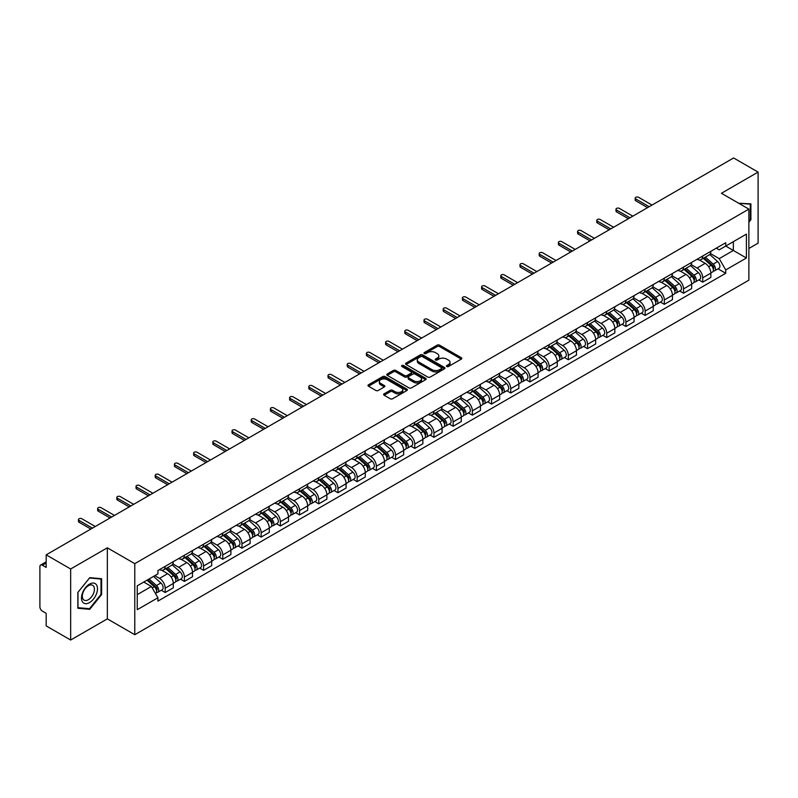 <?xml version="1.0" encoding="UTF-8"?>
<svg xmlns="http://www.w3.org/2000/svg" width="798" height="798" viewBox="0 0 798 798"><rect width="100%" height="100%" fill="white"/><g stroke="black" fill="none" stroke-linecap="round" stroke-linejoin="round"><path stroke-width="1.2" d="M446.78 366.511A1.197 0.688 0 0 0 448.476 366.511L461.314 359.1A1.706 0.988 0 0 0 461.813 358.412A1.706 0.988 0 0 0 461.314 357.713L439.568 345.155A1.706 0.988 0 0 0 437.154 345.155L424.317 352.566A1.197 0.688 0 0 0 423.967 353.055A1.197 0.688 0 0 0 424.317 353.544A1.197 0.688 0 0 0 426.002 353.544L427.668 352.586A5.466 3.152 0 0 1 435.399 352.586L437.214 353.634A5.466 3.152 0 0 1 438.81 355.858A5.466 3.152 0 0 1 437.214 358.093L435.548 359.05A1.197 0.688 0 0 0 435.199 359.539A1.197 0.688 0 0 0 435.548 360.028A1.197 0.688 0 0 0 437.244 360.028L438.9 359.07A5.466 3.152 0 0 1 446.631 359.07L448.446 360.117A5.466 3.152 0 0 1 450.042 362.352A5.466 3.152 0 0 1 448.446 364.576L446.78 365.534A1.197 0.688 0 0 0 446.431 366.023A1.197 0.688 0 0 0 446.78 366.511L446.78 365.534M384.117 393.833A1.706 0.988 0 0 0 383.619 394.531A1.706 0.988 0 0 0 384.117 395.229L390.222 398.751A1.706 0.988 0 0 0 392.636 398.751L406.89 390.521A1.706 0.988 0 0 0 407.389 389.823A1.706 0.988 0 0 0 406.89 389.125L385.145 376.576A1.706 0.988 0 0 0 382.731 376.576L368.476 384.806A1.706 0.988 0 0 0 367.978 385.504A1.706 0.988 0 0 0 368.476 386.202L375.848 390.451A1.706 0.988 0 0 0 378.262 390.451L384.367 386.93A1.706 0.988 0 0 0 384.865 386.232A1.706 0.988 0 0 0 384.367 385.534L380.706 383.429A4.569 2.633 0 0 1 379.369 381.564A4.569 2.633 0 0 1 382.192 379.12A4.569 2.633 0 0 1 387.17 379.698L401.484 387.958A4.569 2.633 0 0 1 402.82 389.823A4.569 2.633 0 0 1 400.007 392.267A4.569 2.633 0 0 1 395.02 391.688L392.636 390.312A1.706 0.988 0 0 0 390.222 390.312L384.117 393.833L384.117 395.229M134.782 563.657L107.341 547.817L70.663 568.984L46.174 554.849L733.611 157.964L758.1 172.099L721.432 193.276L748.873 209.116L134.782 563.657L134.782 634.709L748.873 280.168L748.873 209.116M427.788 377.065A1.706 0.988 0 0 0 430.202 377.065L444.456 368.836A1.706 0.988 0 0 0 444.955 368.137A1.706 0.988 0 0 0 444.456 367.439L422.711 354.881A1.706 0.988 0 0 0 420.297 354.881L406.042 363.11A1.706 0.988 0 0 0 405.544 363.808A1.706 0.988 0 0 0 406.042 364.506L427.788 377.065M402.352 366.771A1.197 0.688 0 0 1 403.569 366.94L403.569 365.524L425.673 378.282A1.706 0.988 0 0 1 426.172 378.98A1.706 0.988 0 0 1 425.673 379.678L411.419 387.908A1.706 0.988 0 0 1 409.005 387.908L387.259 375.349L393.364 371.858L393.364 370.442L387.259 373.963A1.706 0.988 0 0 0 386.761 374.661A1.706 0.988 0 0 0 387.259 375.349L387.259 373.963M393.364 371.858A1.706 0.988 0 0 1 395.778 371.858L395.778 370.442A1.706 0.988 0 0 0 393.364 370.442M395.778 370.442L404.596 375.529A1.706 0.988 0 0 0 407.01 375.529L411.06 373.195A1.706 0.988 0 0 0 411.559 372.496A1.706 0.988 0 0 0 411.06 371.798L401.873 366.501A1.197 0.688 0 0 1 401.524 366.013A1.197 0.688 0 0 1 402.262 365.374A1.197 0.688 0 0 1 403.569 365.524M70.663 568.984L70.663 640.036L46.174 625.901L46.174 613.323L42.364 611.118A3.481 2.005 -120 0 1 39.9 606.859L39.9 566.64A3.481 2.005 -120 0 1 40.618 565.054L46.174 561.842M748.873 248.477L758.1 243.151L758.1 172.099M70.663 640.036L107.341 618.869L134.782 634.709M46.174 554.849L46.174 567.428L42.364 565.223A3.481 2.005 -120 0 0 40.618 565.054M702.719 256.008A8.01 4.618 60 0 1 701.063 259.609L709.183 254.911A8.01 4.618 -120 0 0 710.838 251.32M691.198 264.637L697.063 268.018A8.01 4.618 60 0 1 702.719 277.824L710.848 273.135A8.01 4.618 -120 0 0 705.183 263.33L699.367 259.968M710.848 273.135L710.848 277.465L702.719 282.163L698.829 279.908M701.063 259.609A8.01 4.618 60 0 1 697.123 259.24M702.719 277.824L702.719 282.163M683.527 267.091A8.01 4.618 60 0 1 681.861 270.692L689.991 266.003A8.01 4.618 -120 0 0 691.647 262.402M679.627 290.991L683.527 293.245L691.647 288.557L691.647 284.218A8.01 4.618 -120 0 0 685.981 274.412L680.175 271.061M681.861 270.692A8.01 4.618 60 0 1 677.921 270.332M671.996 275.719L677.861 279.101A8.01 4.618 60 0 1 683.527 288.906L683.527 293.245M664.325 278.183A8.01 4.618 60 0 1 662.669 281.774L670.789 277.086A8.01 4.618 -120 0 0 672.445 273.495M660.435 302.073L664.325 304.327L672.445 299.639L672.445 295.3A8.01 4.618 -120 0 0 666.789 285.494L660.973 282.143M662.669 281.774A8.01 4.618 60 0 1 658.729 281.415M652.794 286.801L658.669 290.183A8.01 4.618 60 0 1 664.325 299.988L664.325 304.327M645.123 289.265A8.01 4.618 60 0 1 643.467 292.856L651.587 288.168A8.01 4.618 -120 0 0 653.253 284.577M641.233 313.165L645.123 315.409L653.253 310.721L653.253 306.382A8.01 4.618 -120 0 0 647.587 296.577L641.772 293.225M643.467 292.856A8.01 4.618 60 0 1 639.527 292.497M633.602 297.883L639.467 301.275A8.01 4.618 60 0 1 645.123 311.08L645.123 315.409M625.931 300.347A8.01 4.618 60 0 1 624.275 303.938L632.395 299.25A8.01 4.618 -120 0 0 634.051 295.659M622.031 324.247L625.931 326.492L634.051 321.803L634.051 317.474A8.01 4.618 -120 0 0 628.395 307.669L622.58 304.307M624.275 303.938A8.01 4.618 60 0 1 620.335 303.579M614.4 308.966L620.265 312.357A8.01 4.618 60 0 1 625.931 322.163L625.931 326.492M606.729 311.429A8.01 4.618 60 0 1 605.074 315.02L613.193 310.332A8.01 4.618 -120 0 0 614.849 306.741M602.839 335.33L606.729 337.574L614.849 332.886L614.849 328.557A8.01 4.618 -120 0 0 609.193 318.751L603.378 315.39M605.074 315.02A8.01 4.618 60 0 1 601.133 314.661M595.208 320.048L601.074 323.439A8.01 4.618 60 0 1 606.729 333.245L606.729 337.574M587.537 322.512A8.01 4.618 60 0 1 585.872 326.113L594.001 321.414A8.01 4.618 -120 0 0 595.657 317.823M583.637 346.412L587.537 348.656L595.657 343.968L595.657 339.639A8.01 4.618 -120 0 0 589.991 329.833L584.186 326.472M585.872 326.113A8.01 4.618 60 0 1 581.932 325.744M576.006 331.14L581.872 334.522A8.01 4.618 60 0 1 587.537 344.327L587.537 348.656M568.336 333.594A8.01 4.618 60 0 1 566.68 337.195L574.799 332.507A8.01 4.618 -120 0 0 576.455 328.906M564.445 357.494L568.336 359.748L576.455 355.06L576.455 350.721A8.01 4.618 -120 0 0 570.799 340.916L564.984 337.564M566.68 337.195A8.01 4.618 60 0 1 562.74 336.826M556.805 342.222L562.67 345.604A8.01 4.618 60 0 1 568.336 355.409L568.336 359.748M549.134 344.686A8.01 4.618 60 0 1 547.478 348.277L555.598 343.589A8.01 4.618 -120 0 0 557.263 339.988M545.243 368.576L549.134 370.831L557.263 366.142L557.263 361.803A8.01 4.618 -120 0 0 551.598 351.998L545.782 348.646M547.478 348.277A8.01 4.618 60 0 1 543.538 347.918M537.613 353.305L543.478 356.686A8.01 4.618 60 0 1 549.134 366.491L549.134 370.831M529.942 355.768A8.01 4.618 60 0 1 528.286 359.359L536.406 354.671A8.01 4.618 -120 0 0 538.061 351.08M526.042 379.668L529.942 381.913L538.061 377.225L538.061 372.885A8.01 4.618 -120 0 0 532.406 363.08L526.59 359.728M528.286 359.359A8.01 4.618 60 0 1 524.336 359M518.411 364.387L524.276 367.778A8.01 4.618 60 0 1 529.942 377.574L529.942 381.913M510.74 366.851A8.01 4.618 60 0 1 509.084 370.442L517.204 365.753A8.01 4.618 -120 0 0 518.86 362.162M506.85 390.751L510.74 392.995L518.86 388.307L518.86 383.978A8.01 4.618 -120 0 0 513.204 374.172L507.388 370.811M509.084 370.442A8.01 4.618 60 0 1 505.144 370.082M499.219 375.469L505.084 378.86A8.01 4.618 60 0 1 510.74 388.666L510.74 392.995M491.548 377.933A8.01 4.618 60 0 1 489.882 381.524L498.012 376.836A8.01 4.618 -120 0 0 499.668 373.245M487.648 401.833L491.548 404.077L499.668 399.389L499.668 395.06A8.01 4.618 -120 0 0 494.002 385.254L488.196 381.893M489.882 381.524A8.01 4.618 60 0 1 485.942 381.165M480.017 386.551L485.882 389.943A8.01 4.618 60 0 1 491.548 399.748L491.548 404.077M472.346 389.015A8.01 4.618 60 0 1 470.69 392.616L478.81 387.918A8.01 4.618 -120 0 0 480.466 384.327M468.456 412.915L472.346 415.16L480.466 410.471L480.466 406.142A8.01 4.618 -120 0 0 474.81 396.337L468.995 392.975M470.69 392.616A8.01 4.618 60 0 1 466.75 392.247M460.815 397.633L466.68 401.025A8.01 4.618 60 0 1 472.346 410.83L472.346 415.16M453.144 400.097A8.01 4.618 60 0 1 451.488 403.698L459.608 399.01A8.01 4.618 -120 0 0 461.274 395.409M449.254 423.997L453.144 426.252L461.274 421.563L461.274 417.224A8.01 4.618 -120 0 0 455.608 407.419L449.793 404.067M451.488 403.698A8.01 4.618 60 0 1 447.548 403.329M441.623 408.726L447.488 412.107A8.01 4.618 60 0 1 453.144 421.913L453.144 426.252M433.952 411.189A8.01 4.618 60 0 1 432.297 414.78L440.416 410.092A8.01 4.618 -120 0 0 442.072 406.491M430.052 435.08L433.952 437.334L442.072 432.646L442.072 428.307A8.01 4.618 -120 0 0 436.416 418.501L430.601 415.15M432.297 414.78A8.01 4.618 60 0 1 428.346 414.421M422.421 419.808L428.287 423.189A8.01 4.618 60 0 1 433.952 432.995L433.952 437.334M414.751 422.272A8.01 4.618 60 0 1 413.095 425.863L421.214 421.174A8.01 4.618 -120 0 0 422.87 417.583M410.86 446.172L414.751 448.416L422.87 443.728L422.87 439.389A8.01 4.618 -120 0 0 417.214 429.583L411.399 426.232M413.095 425.863A8.01 4.618 60 0 1 409.155 425.504M403.229 430.89L409.095 434.272A8.01 4.618 60 0 1 414.751 444.077L414.751 448.416M395.559 433.354A8.01 4.618 60 0 1 393.893 436.945L402.022 432.257A8.01 4.618 -120 0 0 403.678 428.666M391.658 457.254L395.559 459.498L403.678 454.81L403.678 450.481A8.01 4.618 -120 0 0 398.012 440.676L392.197 437.314M393.893 436.945A8.01 4.618 60 0 1 389.953 436.586M384.028 441.972L389.893 445.364A8.01 4.618 60 0 1 395.559 455.169L395.559 459.498M376.357 444.436A8.01 4.618 60 0 1 374.701 448.027L382.821 443.339A8.01 4.618 -120 0 0 384.476 439.748M372.466 468.336L376.357 470.581L384.476 465.892L384.476 461.563A8.01 4.618 -120 0 0 378.821 451.758L373.005 448.396M374.701 448.027A8.01 4.618 60 0 1 370.761 447.668M364.826 453.055L370.691 456.446A8.01 4.618 60 0 1 376.357 466.251L376.357 470.581M357.155 455.518A8.01 4.618 60 0 1 355.499 459.109L363.619 454.421A8.01 4.618 -120 0 0 365.284 450.83M353.265 479.418L357.155 481.663L365.284 476.975L365.284 472.645A8.01 4.618 -120 0 0 359.619 462.84L353.803 459.478M355.499 459.109A8.01 4.618 60 0 1 351.559 458.75M345.634 464.137L351.499 467.528A8.01 4.618 60 0 1 357.155 477.334L357.155 481.663M337.963 466.601A8.01 4.618 60 0 1 336.307 470.202L344.427 465.513A8.01 4.618 -120 0 0 346.083 461.912M334.063 490.501L337.963 492.755L346.083 488.057L346.083 483.728A8.01 4.618 -120 0 0 340.417 473.922L334.611 470.571M336.307 470.202A8.01 4.618 60 0 1 332.357 469.832M326.432 475.229L332.297 478.61A8.01 4.618 60 0 1 337.963 488.416L337.963 492.755M318.761 477.693A8.01 4.618 60 0 1 317.105 481.284L325.225 476.596A8.01 4.618 -120 0 0 326.881 472.995M314.871 501.583L318.761 503.837L326.881 499.149L326.881 494.81A8.01 4.618 -120 0 0 321.225 485.004L315.409 481.653M317.105 481.284A8.01 4.618 60 0 1 313.165 480.925M307.24 486.311L313.105 489.693A8.01 4.618 60 0 1 318.761 499.498L318.761 503.837M299.559 488.775A8.01 4.618 60 0 1 297.903 492.366L306.033 487.678A8.01 4.618 -120 0 0 307.689 484.087M295.669 512.675L299.569 514.919L307.689 510.231L307.689 505.892A8.01 4.618 -120 0 0 302.023 496.087L296.208 492.735M297.903 492.366A8.01 4.618 60 0 1 293.963 492.007M288.038 497.393L293.903 500.775A8.01 4.618 60 0 1 299.569 510.58L299.569 514.919M280.367 499.857A8.01 4.618 60 0 1 278.711 503.448L286.831 498.76A8.01 4.618 -120 0 0 288.487 495.169M276.477 523.757L280.367 526.002L288.487 521.313L288.487 516.974A8.01 4.618 -120 0 0 282.831 507.179L277.016 503.817M278.711 503.448A8.01 4.618 60 0 1 274.771 503.089M268.836 508.476L274.702 511.867A8.01 4.618 60 0 1 280.367 521.673L280.367 526.002M261.165 510.939A8.01 4.618 60 0 1 259.51 514.53L267.629 509.842A8.01 4.618 -120 0 0 269.295 506.251M257.275 534.84L261.165 537.084L269.295 532.396L269.295 528.067A8.01 4.618 -120 0 0 263.629 518.261L257.814 514.9M259.51 514.53A8.01 4.618 60 0 1 255.569 514.171M249.644 519.558L255.51 522.949A8.01 4.618 60 0 1 261.165 532.755L261.165 537.084M241.974 522.022A8.01 4.618 60 0 1 240.308 525.613L248.437 520.924A8.01 4.618 -120 0 0 250.093 517.333M238.073 545.922L241.974 548.166L250.093 543.478L250.093 539.149A8.01 4.618 -120 0 0 244.427 529.343L238.622 525.982M240.308 525.613A8.01 4.618 60 0 1 236.368 525.254M230.442 530.64L236.308 534.032A8.01 4.618 60 0 1 241.974 543.837L241.974 548.166M222.772 533.104A8.01 4.618 60 0 1 221.116 536.705L229.235 532.017A8.01 4.618 -120 0 0 230.891 528.416M218.881 557.004L222.772 559.258L230.891 554.56L230.891 550.231A8.01 4.618 -120 0 0 225.236 540.426L219.42 537.074M221.116 536.705A8.01 4.618 60 0 1 217.176 536.336M211.241 541.732L217.116 545.114A8.01 4.618 60 0 1 222.772 554.919L222.772 559.258M203.57 544.186A8.01 4.618 60 0 1 201.914 547.787L210.044 543.099A8.01 4.618 -120 0 0 211.699 539.498M199.68 568.086L203.57 570.341L211.699 565.652L211.699 561.313A8.01 4.618 -120 0 0 206.034 551.508L200.218 548.156M201.914 547.787A8.01 4.618 60 0 1 197.974 547.428M192.049 552.815L197.914 556.196A8.01 4.618 60 0 1 203.57 566.001L203.57 570.341M184.378 555.278A8.01 4.618 60 0 1 182.722 558.869L190.842 554.181A8.01 4.618 -120 0 0 192.498 550.59M180.478 579.168L184.378 581.423L192.498 576.735L192.498 572.395A8.01 4.618 -120 0 0 186.842 562.59L181.026 559.238M182.722 558.869A8.01 4.618 60 0 1 178.782 558.51M172.847 563.897L178.712 567.278A8.01 4.618 60 0 1 184.378 577.084L184.378 581.423M165.176 566.361A8.01 4.618 60 0 1 163.52 569.952L171.64 565.263A8.01 4.618 -120 0 0 173.306 561.672M161.286 590.261L165.176 592.505L173.306 587.817L173.306 583.478A8.01 4.618 -120 0 0 167.64 573.672L161.824 570.321M163.52 569.952A8.01 4.618 60 0 1 159.58 569.592M154.842 575.667L159.52 578.37A8.01 4.618 60 0 1 165.176 588.176L165.176 592.505M716.325 248.158L719.207 249.834L746.409 234.123L733.362 241.654L733.362 250.472L719.207 258.642L710.39 253.545M137.246 594.64L151.401 586.47L157.914 597.762L137.246 609.702L137.246 585.822L157.914 573.892L157.914 570.55L725.731 242.722L725.731 246.063L746.409 258.003L725.731 269.933L719.207 258.642M746.409 234.123L746.409 258.003M157.914 597.762L157.914 601.103L725.731 273.275L725.731 269.933M748.873 222.223L750.898 219.699L750.898 203.869L738.679 203.231L750.29 204.178L750.29 219.52L748.873 221.285M107.341 547.817L107.341 618.869M77.865 608.275L89.745 609.333L101.615 594.56L101.615 578.73L89.745 577.662L77.865 592.435L77.865 608.275M151.401 586.47L143.77 582.061M718.02 268.826L725.731 273.275M750.29 219.34L750.898 219.699M88.488 608.615L89.745 609.333M100.997 594.201L101.615 594.56M447.259 366.681L448.446 366.003A5.466 3.152 0 0 0 450.042 363.768L450.042 362.352M438.81 355.858L438.81 357.285A5.466 3.152 0 0 1 437.214 359.519L436.027 360.197M461.314 357.713L461.314 359.1L439.568 346.581A1.706 0.988 0 0 0 437.154 346.581L424.795 353.714M444.456 367.439L444.456 368.836L422.711 356.307A1.706 0.988 0 0 0 420.297 356.307L406.072 364.526M441.434 368.626A1.197 0.688 0 0 0 441.793 368.137A1.197 0.688 0 0 0 441.434 367.649L422.351 356.626A1.197 0.688 0 0 0 420.666 356.626L418.91 357.644A5.466 3.152 0 0 0 417.304 359.868A5.466 3.152 0 0 0 418.91 362.102L431.957 369.634A5.466 3.152 0 0 0 439.688 369.634L441.434 368.626L441.434 370.043A1.197 0.688 0 0 0 441.793 369.554L441.793 368.137M417.304 359.868L417.304 361.295A5.466 3.152 0 0 0 418.91 363.529L418.91 362.102M441.434 370.043L439.688 371.06A5.466 3.152 0 0 1 431.957 371.06L418.91 363.529M395.778 371.858L404.596 376.945A1.706 0.988 0 0 0 407.01 376.945L411.06 374.611A1.706 0.988 0 0 0 411.559 373.913L411.559 372.496M403.569 366.94L425.653 379.688M413.743 380.816A4.569 2.633 0 0 0 418.731 381.384A4.569 2.633 0 0 0 421.544 378.95A4.569 2.633 0 0 0 420.207 377.085L415.169 374.172A1.706 0.988 0 0 0 412.746 374.172L408.706 376.506A1.706 0.988 0 0 0 408.207 377.205A1.706 0.988 0 0 0 408.706 377.903L413.743 380.816L413.743 382.232A4.569 2.633 0 0 0 418.731 382.801A4.569 2.633 0 0 0 421.544 380.367L421.544 378.95M408.207 377.205L408.207 378.621A1.706 0.988 0 0 0 408.706 379.319L408.706 377.903M413.743 382.232L408.706 379.319M402.82 389.823L402.82 391.249A4.569 2.633 0 0 1 400.007 393.683A4.569 2.633 0 0 1 395.02 393.115L392.636 391.738A1.706 0.988 0 0 0 390.222 391.738L384.147 395.239M379.369 381.564L379.369 382.98A4.569 2.633 0 0 0 380.706 384.845L380.706 383.429M384.337 386.94L380.706 384.845M406.89 389.125L406.89 390.521L385.145 377.993A1.706 0.988 0 0 0 382.731 377.993L368.496 386.212M703.277 258.323L711.098 265.305A4.349 2.514 60 0 1 712.464 272.038L710.838 272.976M703.487 258.512L707.168 260.637M704.065 257.874L712.774 265.634A2.085 1.207 60 0 1 713.422 268.866A2.085 1.207 60 0 1 713.232 268.946M705.372 257.116L713.193 264.098A4.349 2.514 60 0 1 714.559 270.831A4.349 2.514 60 0 1 713.242 270.971M709.731 254.502L717.621 261.545A4.349 2.514 60 0 1 718.988 268.268L714.559 270.831M647.587 207.63L635.777 200.807A2.005 1.157 180 0 1 635.188 199.989L635.188 198.143A2.005 1.157 -0 0 0 635.777 198.961L649.193 206.702M652.016 205.066L638.609 197.325A2.005 1.157 -0 0 0 636.425 197.076A2.005 1.157 -0 0 0 635.188 198.143M684.076 269.415L691.906 276.387A4.349 2.514 60 0 1 693.263 283.12L691.647 284.058M684.285 269.594L687.966 271.719M684.864 268.956L693.572 276.726A2.085 1.207 60 0 1 694.23 279.948A2.085 1.207 60 0 1 694.041 280.028M686.17 268.208L693.991 275.18A4.349 2.514 60 0 1 695.357 281.913A4.349 2.514 60 0 1 694.041 282.053M690.529 265.584L698.42 272.627A4.349 2.514 60 0 1 699.786 279.35L695.357 281.913M664.884 280.497L672.704 287.48A4.349 2.514 60 0 1 674.071 294.203L672.445 295.14M665.083 280.677L668.774 282.801M665.672 280.038L674.37 287.809A2.085 1.207 60 0 1 675.028 291.041A2.085 1.207 60 0 1 674.839 291.11M666.968 279.29L674.799 286.273A4.349 2.514 60 0 1 676.165 292.996A4.349 2.514 60 0 1 674.849 293.135M671.337 276.667L679.228 283.709A4.349 2.514 60 0 1 680.594 290.442L676.165 292.996M749.522 203.739L750.29 204.178M96.418 584.744A11.312 6.534 120 0 0 85.496 587.667A11.312 6.534 120 0 0 82.563 601.971A11.312 6.534 120 0 0 93.496 599.049A11.312 6.534 120 0 0 96.418 584.744M93.615 586.181A8.569 4.948 120 0 0 92.658 585.293A8.569 4.948 120 0 0 84.688 589.293A8.569 4.948 120 0 0 83.132 599.238A8.569 4.948 120 0 0 84.089 600.126A8.569 4.948 120 0 0 92.059 596.126A8.569 4.948 120 0 0 93.615 586.181M89.496 608.704L77.985 607.677L77.985 592.325L89.496 578.011L100.997 579.039L100.997 594.39L89.496 608.704M100.239 578.6L100.997 579.039M628.395 218.712L616.575 211.889A2.005 1.157 180 0 1 615.986 211.071L615.986 209.226A2.005 1.157 -0 0 0 616.575 210.044L629.991 217.784M632.824 216.148L619.408 208.408A2.005 1.157 -0 0 0 617.223 208.158A2.005 1.157 -0 0 0 615.986 209.226M609.193 229.794L597.383 222.971A2.005 1.157 180 0 1 596.794 222.153L596.794 220.308A2.005 1.157 -0 0 0 597.383 221.126L610.789 228.866M613.622 227.24L600.206 219.49A2.005 1.157 -0 0 0 598.031 219.241A2.005 1.157 -0 0 0 596.794 220.308M645.682 291.579L653.502 298.562A4.349 2.514 60 0 1 654.869 305.285L653.253 306.223M645.891 291.759L649.572 293.893M646.47 291.12L655.178 298.891A2.085 1.207 60 0 1 655.836 302.123A2.085 1.207 60 0 1 655.647 302.193M647.777 290.372L655.597 297.355A4.349 2.514 60 0 1 656.963 304.078A4.349 2.514 60 0 1 655.647 304.218M652.136 287.749L660.026 294.791A4.349 2.514 60 0 1 661.392 301.524L656.963 304.078M626.48 302.661L634.31 309.644A4.349 2.514 60 0 1 635.677 316.367L634.051 317.305M626.689 302.851L630.37 304.976M627.278 302.203L635.976 309.973A2.085 1.207 60 0 1 636.634 313.205A2.085 1.207 60 0 1 636.445 313.275M628.575 301.454L636.395 308.437A4.349 2.514 60 0 1 637.762 315.16A4.349 2.514 60 0 1 636.455 315.3M632.944 298.841L640.834 305.873A4.349 2.514 60 0 1 642.2 312.607L637.762 315.16M607.288 313.744L615.108 320.726A4.349 2.514 60 0 1 616.475 327.459L614.849 328.397M607.497 313.933L611.178 316.058M608.076 313.295L616.784 321.055A2.085 1.207 60 0 1 617.433 324.287A2.085 1.207 60 0 1 617.243 324.367M609.383 312.537L617.203 319.519A4.349 2.514 60 0 1 618.57 326.242A4.349 2.514 60 0 1 617.253 326.382M613.742 309.923L621.632 316.966A4.349 2.514 60 0 1 622.999 323.689L618.57 326.242M589.991 240.876L578.181 234.053A2.005 1.157 180 0 1 577.592 233.235L577.592 231.39A2.005 1.157 -0 0 0 578.181 232.208L591.597 239.959M594.42 238.323L581.014 230.572A2.005 1.157 -0 0 0 578.829 230.323A2.005 1.157 -0 0 0 577.592 231.39M570.799 251.959L558.979 245.136A2.005 1.157 180 0 1 558.4 244.328L558.4 242.472A2.005 1.157 -0 0 0 558.979 243.29L572.395 251.041M575.228 249.405L561.812 241.654A2.005 1.157 -0 0 0 559.627 241.405A2.005 1.157 -0 0 0 558.4 242.472M551.598 263.041L539.787 256.228A2.005 1.157 180 0 1 539.199 255.41L539.199 253.565A2.005 1.157 -0 0 0 539.787 254.372L553.204 262.123M556.026 260.487L542.62 252.747A2.005 1.157 -0 0 0 540.436 252.497A2.005 1.157 -0 0 0 539.199 253.565M588.086 324.826L595.916 331.808A4.349 2.514 60 0 1 597.273 338.542L595.657 339.479M588.296 325.015L591.976 327.14M588.874 324.377L597.582 332.138A2.085 1.207 60 0 1 598.241 335.369A2.085 1.207 60 0 1 598.051 335.449M590.181 323.619L598.001 330.601A4.349 2.514 60 0 1 599.368 337.335A4.349 2.514 60 0 1 598.051 337.474M594.54 321.005L602.43 328.048A4.349 2.514 60 0 1 603.797 334.771L599.368 337.335M532.406 274.133L520.585 267.31A2.005 1.157 180 0 1 519.997 266.492L519.997 264.647A2.005 1.157 -0 0 0 520.585 265.465L534.002 273.205M536.835 271.569L523.418 263.829A2.005 1.157 -0 0 0 521.234 263.579A2.005 1.157 -0 0 0 519.997 264.647M568.894 335.918L576.715 342.891A4.349 2.514 60 0 1 578.081 349.624L576.455 350.561M569.094 336.098L572.784 338.222M569.682 335.459L578.38 343.23A2.085 1.207 60 0 1 579.039 346.452A2.085 1.207 60 0 1 578.849 346.531M570.979 334.711L578.809 341.684A4.349 2.514 60 0 1 580.176 348.417A4.349 2.514 60 0 1 578.859 348.556M575.348 332.088L583.238 339.13A4.349 2.514 60 0 1 584.605 345.853L580.176 348.417M513.204 285.215L501.393 278.392A2.005 1.157 180 0 1 500.805 277.574L500.805 275.729A2.005 1.157 -0 0 0 501.393 276.547L514.8 284.288M517.633 282.652L504.216 274.911A2.005 1.157 -0 0 0 502.042 274.662A2.005 1.157 -0 0 0 500.805 275.729M549.692 347L557.513 353.983A4.349 2.514 60 0 1 558.879 360.706L557.253 361.644M549.902 347.18L553.583 349.305M550.48 346.541L559.189 354.312A2.085 1.207 60 0 1 559.847 357.544A2.085 1.207 60 0 1 559.647 357.614M551.787 345.793L559.607 352.766A4.349 2.514 60 0 1 560.974 359.499A4.349 2.514 60 0 1 559.657 359.639M556.146 343.17L564.036 350.212A4.349 2.514 60 0 1 565.403 356.945L560.974 359.499M494.002 296.297L482.192 289.474A2.005 1.157 180 0 1 481.603 288.657L481.603 286.811A2.005 1.157 -0 0 0 482.192 287.629L495.608 295.37M498.431 293.734L485.024 285.993A2.005 1.157 -0 0 0 482.84 285.744A2.005 1.157 -0 0 0 481.603 286.811M530.49 358.083L538.321 365.065A4.349 2.514 60 0 1 539.687 371.788L538.061 372.726M530.7 358.262L534.381 360.397M531.288 357.624L539.987 365.394A2.085 1.207 60 0 1 540.645 368.626A2.085 1.207 60 0 1 540.455 368.696M532.585 356.876L540.406 363.858A4.349 2.514 60 0 1 541.772 370.581A4.349 2.514 60 0 1 540.465 370.721M536.944 354.252L544.844 361.295A4.349 2.514 60 0 1 546.211 368.028L541.772 370.581M474.81 307.38L462.99 300.557A2.005 1.157 180 0 1 462.411 299.739L462.411 297.893A2.005 1.157 -0 0 0 462.99 298.711L476.406 306.452M479.239 304.826L465.823 297.075A2.005 1.157 -0 0 0 463.638 296.826A2.005 1.157 -0 0 0 462.411 297.893M511.299 369.165L519.119 376.147A4.349 2.514 60 0 1 520.486 382.87L518.86 383.808M511.508 369.354L515.189 371.479M512.087 368.706L520.795 376.476A2.085 1.207 60 0 1 521.443 379.708A2.085 1.207 60 0 1 521.254 379.778M513.393 367.958L521.214 374.94A4.349 2.514 60 0 1 522.58 381.663A4.349 2.514 60 0 1 521.264 381.803M517.752 365.334L525.643 372.377A4.349 2.514 60 0 1 527.009 379.11L522.58 381.663M455.608 318.462L443.798 311.639A2.005 1.157 180 0 1 443.209 310.831L443.209 308.976A2.005 1.157 -0 0 0 443.798 309.794L457.204 317.544M460.037 315.908L446.631 308.158A2.005 1.157 -0 0 0 444.446 307.908A2.005 1.157 -0 0 0 443.209 308.976M492.097 380.247L499.917 387.23A4.349 2.514 60 0 1 501.284 393.963L499.668 394.89M492.306 380.437L495.987 382.561M492.885 379.798L501.593 387.559A2.085 1.207 60 0 1 502.251 390.791A2.085 1.207 60 0 1 502.062 390.87M494.191 379.04L502.012 386.023A4.349 2.514 60 0 1 503.378 392.746A4.349 2.514 60 0 1 502.062 392.885M498.551 376.427L506.441 383.469A4.349 2.514 60 0 1 507.807 390.192L503.378 392.746M436.406 329.544L424.596 322.731A2.005 1.157 180 0 1 424.007 321.913L424.007 320.068A2.005 1.157 -0 0 0 424.596 320.876L438.012 328.626M440.845 326.99L427.429 319.25A2.005 1.157 -0 0 0 425.244 318.991A2.005 1.157 -0 0 0 424.007 320.068M472.905 391.329L480.725 398.312A4.349 2.514 60 0 1 482.092 405.045L480.466 405.983M473.104 391.519L476.795 393.643M473.693 390.88L482.391 398.641A2.085 1.207 60 0 1 483.049 401.873A2.085 1.207 60 0 1 482.86 401.953M474.99 390.122L482.82 397.105A4.349 2.514 60 0 1 484.187 403.838A4.349 2.514 60 0 1 482.87 403.978M479.359 387.509L487.249 394.551A4.349 2.514 60 0 1 488.615 401.274L484.187 403.838M417.214 340.636L405.404 333.813A2.005 1.157 180 0 1 404.815 332.995L404.815 331.15A2.005 1.157 -0 0 0 405.404 331.968L418.81 339.709M421.643 338.073L408.227 330.332A2.005 1.157 -0 0 0 406.052 330.083A2.005 1.157 -0 0 0 404.815 331.15M453.703 402.421L461.523 409.394A4.349 2.514 60 0 1 462.89 416.127L461.264 417.065M453.912 402.601L457.593 404.726M454.491 401.963L463.199 409.733A2.085 1.207 60 0 1 463.857 412.955A2.085 1.207 60 0 1 463.658 413.035M455.798 401.204L463.618 408.187A4.349 2.514 60 0 1 464.985 414.92A4.349 2.514 60 0 1 463.668 415.06M460.157 398.591L468.047 405.633A4.349 2.514 60 0 1 469.414 412.357L464.985 414.92M398.012 351.719L386.202 344.896A2.005 1.157 180 0 1 385.614 344.078L385.614 342.232A2.005 1.157 -0 0 0 386.202 343.05L399.618 350.791M402.441 349.155L389.035 341.414A2.005 1.157 -0 0 0 386.85 341.165A2.005 1.157 -0 0 0 385.614 342.232M434.501 413.504L442.331 420.486A4.349 2.514 60 0 1 443.698 427.209L442.072 428.147M434.711 413.683L438.391 415.808M435.299 413.045L443.997 420.815A2.085 1.207 60 0 1 444.656 424.047A2.085 1.207 60 0 1 444.466 424.117M436.596 412.297L444.416 419.269A4.349 2.514 60 0 1 445.783 426.002A4.349 2.514 60 0 1 444.476 426.142M440.955 409.673L448.855 416.716A4.349 2.514 60 0 1 450.212 423.449L445.783 426.002M378.821 362.801L367 355.978A2.005 1.157 180 0 1 366.422 355.16L366.422 353.315A2.005 1.157 -0 0 0 367 354.132L380.417 361.873M383.249 360.237L369.833 352.497A2.005 1.157 -0 0 0 367.649 352.247A2.005 1.157 -0 0 0 366.422 353.315M415.309 424.586L423.13 431.568A4.349 2.514 60 0 1 424.496 438.292L422.87 439.229M415.519 424.765L419.199 426.9M416.097 424.127L424.805 431.898A2.085 1.207 60 0 1 425.454 435.129A2.085 1.207 60 0 1 425.264 435.199M417.404 423.379L425.224 430.361A4.349 2.514 60 0 1 426.591 437.085A4.349 2.514 60 0 1 425.274 437.224M421.763 420.755L429.653 427.798A4.349 2.514 60 0 1 431.02 434.531L426.591 437.085M359.619 373.883L347.808 367.06A2.005 1.157 180 0 1 347.22 366.242L347.22 364.397A2.005 1.157 -0 0 0 347.808 365.215L361.215 372.955M364.048 371.329L350.631 363.579A2.005 1.157 -0 0 0 348.457 363.329A2.005 1.157 -0 0 0 347.22 364.397M396.107 435.668L403.928 442.651A4.349 2.514 60 0 1 405.294 449.374L403.678 450.311M396.317 435.858L399.998 437.982M396.895 435.209L405.603 442.98A2.085 1.207 60 0 1 406.262 446.212A2.085 1.207 60 0 1 406.072 446.281M398.202 434.461L406.022 441.444A4.349 2.514 60 0 1 407.389 448.167A4.349 2.514 60 0 1 406.072 448.306M402.561 431.838L410.451 438.88A4.349 2.514 60 0 1 411.818 445.613L407.389 448.167M340.417 384.965L328.606 378.142A2.005 1.157 180 0 1 328.018 377.334L328.018 375.479A2.005 1.157 -0 0 0 328.606 376.297L342.023 384.047M344.856 382.412L331.439 374.661A2.005 1.157 -0 0 0 329.255 374.412A2.005 1.157 -0 0 0 328.018 375.479M376.915 446.75L384.736 453.733A4.349 2.514 60 0 1 386.102 460.466L384.476 461.394M377.115 446.94L380.806 449.065M377.703 446.301L386.402 454.062A2.085 1.207 60 0 1 387.06 457.294A2.085 1.207 60 0 1 386.87 457.374M379 445.543L386.831 452.526A4.349 2.514 60 0 1 388.197 459.249A4.349 2.514 60 0 1 386.88 459.389M383.369 442.93L391.259 449.972A4.349 2.514 60 0 1 392.626 456.695L388.197 459.249M321.225 396.047L309.415 389.234A2.005 1.157 180 0 1 308.826 388.417L308.826 386.561A2.005 1.157 -0 0 0 309.415 387.379L322.821 395.13M325.654 393.494L312.237 385.753A2.005 1.157 -0 0 0 310.063 385.494A2.005 1.157 -0 0 0 308.826 386.561M357.713 457.833L365.534 464.815A4.349 2.514 60 0 1 366.9 471.548L365.275 472.486M357.923 458.022L361.604 460.147M358.502 457.384L367.21 465.144A2.085 1.207 60 0 1 367.868 468.376A2.085 1.207 60 0 1 367.669 468.456M359.808 456.626L367.629 463.608A4.349 2.514 60 0 1 368.995 470.341A4.349 2.514 60 0 1 367.679 470.481M364.167 454.012L372.058 461.054A4.349 2.514 60 0 1 373.424 467.778L368.995 470.341M302.023 407.14L290.213 400.317A2.005 1.157 180 0 1 289.624 399.499L289.624 397.653A2.005 1.157 -0 0 0 290.213 398.471L303.629 406.212M306.452 404.576L293.046 396.835A2.005 1.157 -0 0 0 290.861 396.586A2.005 1.157 -0 0 0 289.624 397.653M338.512 468.925L346.342 475.897A4.349 2.514 60 0 1 347.709 482.63L346.083 483.568M338.721 469.104L342.402 471.229M339.31 468.466L348.008 476.236A2.085 1.207 60 0 1 348.666 479.458A2.085 1.207 60 0 1 348.477 479.538M340.606 467.708L348.427 474.69A4.349 2.514 60 0 1 349.793 481.423A4.349 2.514 60 0 1 348.487 481.563M344.965 465.094L352.866 472.137A4.349 2.514 60 0 1 354.222 478.86L349.793 481.423M282.831 418.222L271.011 411.399A2.005 1.157 180 0 1 270.432 410.581L270.432 408.736A2.005 1.157 -0 0 0 271.011 409.554L284.427 417.294M287.26 415.658L273.844 407.918A2.005 1.157 -0 0 0 271.659 407.668A2.005 1.157 -0 0 0 270.432 408.736M319.32 480.007L327.14 486.989A4.349 2.514 60 0 1 328.507 493.713L326.881 494.65M319.529 480.187L323.21 482.311M320.108 479.548L328.816 487.319A2.085 1.207 60 0 1 329.464 490.541A2.085 1.207 60 0 1 329.275 490.62M321.414 478.8L329.235 485.773A4.349 2.514 60 0 1 330.601 492.506A4.349 2.514 60 0 1 329.285 492.645M325.774 476.177L333.664 483.219A4.349 2.514 60 0 1 335.03 489.942L330.601 492.506M263.629 429.304L251.819 422.481A2.005 1.157 180 0 1 251.23 421.663L251.23 419.818A2.005 1.157 -0 0 0 251.819 420.636L265.225 428.376M268.058 426.74L254.642 419A2.005 1.157 -0 0 0 252.467 418.751A2.005 1.157 -0 0 0 251.23 419.818M300.118 491.089L307.938 498.072A4.349 2.514 60 0 1 309.305 504.795L307.689 505.733M300.327 491.269L304.008 493.403M300.906 490.63L309.614 498.401A2.085 1.207 60 0 1 310.272 501.633A2.085 1.207 60 0 1 310.083 501.703M302.213 489.882L310.033 496.865A4.349 2.514 60 0 1 311.4 503.588A4.349 2.514 60 0 1 310.083 503.728M306.572 487.259L314.462 494.301A4.349 2.514 60 0 1 315.828 501.034L311.4 503.588M244.427 440.386L232.617 433.563A2.005 1.157 180 0 1 232.028 432.745L232.028 430.9A2.005 1.157 -0 0 0 232.617 431.718L246.033 439.459M248.866 437.833L235.45 430.082A2.005 1.157 -0 0 0 233.265 429.833A2.005 1.157 -0 0 0 232.028 430.9M280.926 502.171L288.746 509.154A4.349 2.514 60 0 1 290.113 515.877L288.487 516.815M281.125 502.361L284.806 504.486M281.714 501.713L290.412 509.483A2.085 1.207 60 0 1 291.071 512.715A2.085 1.207 60 0 1 290.881 512.785M283.011 500.964L290.841 507.947A4.349 2.514 60 0 1 292.198 514.67A4.349 2.514 60 0 1 290.891 514.81M287.38 498.341L295.27 505.383A4.349 2.514 60 0 1 296.637 512.116L292.198 514.67M225.236 451.469L213.415 444.646A2.005 1.157 180 0 1 212.837 443.828L212.837 441.982A2.005 1.157 -0 0 0 213.415 442.8L226.832 450.551M229.664 448.915L216.248 441.164A2.005 1.157 -0 0 0 214.073 440.915A2.005 1.157 -0 0 0 212.837 441.982M261.724 513.254L269.544 520.236A4.349 2.514 60 0 1 270.911 526.959L269.285 527.897M261.934 513.443L265.614 515.568M262.512 512.805L271.22 520.565A2.085 1.207 60 0 1 271.869 523.797A2.085 1.207 60 0 1 271.679 523.877M263.819 512.047L271.639 519.029A4.349 2.514 60 0 1 273.006 525.752A4.349 2.514 60 0 1 271.689 525.892M268.178 509.433L276.068 516.466A4.349 2.514 60 0 1 277.435 523.199L273.006 525.752M206.034 462.551L194.223 455.738A2.005 1.157 180 0 1 193.635 454.92L193.635 453.065A2.005 1.157 -0 0 0 194.223 453.882L207.64 461.633M210.463 459.997L197.056 452.257A2.005 1.157 -0 0 0 194.872 451.997A2.005 1.157 -0 0 0 193.635 453.065M242.522 524.336L250.353 531.318A4.349 2.514 60 0 1 251.719 538.052L250.093 538.989M242.732 524.525L246.412 526.65M243.31 523.887L252.018 531.648A2.085 1.207 60 0 1 252.677 534.879A2.085 1.207 60 0 1 252.487 534.959M244.617 523.129L252.437 530.111A4.349 2.514 60 0 1 253.804 536.845A4.349 2.514 60 0 1 252.497 536.984M248.976 520.515L256.866 527.558A4.349 2.514 60 0 1 258.233 534.281L253.804 536.845M186.842 473.633L175.021 466.82A2.005 1.157 180 0 1 174.433 466.002L174.433 464.157A2.005 1.157 -0 0 0 175.021 464.975L188.438 472.715M191.271 471.079L177.854 463.339A2.005 1.157 -0 0 0 175.67 463.089A2.005 1.157 -0 0 0 174.433 464.157M223.33 535.428L231.151 542.401A4.349 2.514 60 0 1 232.517 549.134L230.891 550.071M223.54 535.608L227.221 537.732M224.118 534.969L232.826 542.74A2.085 1.207 60 0 1 233.475 545.962A2.085 1.207 60 0 1 233.285 546.041M225.415 534.211L233.245 541.194A4.349 2.514 60 0 1 234.612 547.927A4.349 2.514 60 0 1 233.295 548.066M229.784 531.598L237.674 538.64A4.349 2.514 60 0 1 239.041 545.363L234.612 547.927M167.64 484.725L155.829 477.902A2.005 1.157 180 0 1 155.241 477.084L155.241 475.239A2.005 1.157 -0 0 0 155.829 476.057L169.236 483.797M172.069 482.162L158.652 474.421A2.005 1.157 -0 0 0 156.478 474.172A2.005 1.157 -0 0 0 155.241 475.239M204.128 546.51L211.949 553.483A4.349 2.514 60 0 1 213.315 560.216L211.699 561.154M204.338 546.69L208.019 548.815M204.916 546.051L213.625 553.822A2.085 1.207 60 0 1 214.283 557.044A2.085 1.207 60 0 1 214.093 557.124M206.223 545.303L214.044 552.276A4.349 2.514 60 0 1 215.41 559.009A4.349 2.514 60 0 1 214.093 559.149M210.582 542.68L218.472 549.722A4.349 2.514 60 0 1 219.839 556.445L215.41 559.009M148.438 495.807L136.628 488.984A2.005 1.157 180 0 1 136.039 488.167L136.039 486.321A2.005 1.157 -0 0 0 136.628 487.139L150.044 494.88M152.877 493.244L139.46 485.503A2.005 1.157 -0 0 0 137.276 485.254A2.005 1.157 -0 0 0 136.039 486.321M184.937 557.593L192.757 564.575A4.349 2.514 60 0 1 194.123 571.298L192.498 572.236M185.136 557.772L188.817 559.897M185.725 557.134L194.423 564.904A2.085 1.207 60 0 1 195.081 568.136A2.085 1.207 60 0 1 194.892 568.206M187.021 556.386L194.852 563.368A4.349 2.514 60 0 1 196.208 570.091A4.349 2.514 60 0 1 194.902 570.231M191.39 553.762L199.281 560.804A4.349 2.514 60 0 1 200.647 567.538L196.208 570.091M129.246 506.89L117.426 500.067A2.005 1.157 180 0 1 116.847 499.249L116.847 497.403A2.005 1.157 -0 0 0 117.426 498.221L130.842 505.962M133.675 504.336L120.259 496.585A2.005 1.157 -0 0 0 118.084 496.336A2.005 1.157 -0 0 0 116.847 497.403M165.735 568.675L173.555 575.657A4.349 2.514 60 0 1 174.922 582.38L173.296 583.318M165.944 568.864L169.625 570.989M166.523 568.216L175.231 575.986A2.085 1.207 60 0 1 175.879 579.218A2.085 1.207 60 0 1 175.69 579.288M167.829 567.468L175.65 574.45A4.349 2.514 60 0 1 177.016 581.173A4.349 2.514 60 0 1 175.7 581.313M172.188 564.844L180.079 571.887A4.349 2.514 60 0 1 181.445 578.62L177.016 581.173M110.044 517.972L98.234 511.149A2.005 1.157 180 0 1 97.645 510.331L97.645 508.486A2.005 1.157 -0 0 0 98.234 509.304L111.65 517.054M114.473 515.418L101.067 507.668A2.005 1.157 -0 0 0 98.882 507.418A2.005 1.157 -0 0 0 97.645 508.486M147.012 580.186L154.363 586.739A4.349 2.514 60 0 1 155.73 593.463L155.51 593.592M147.091 580.146L150.423 582.071M147.8 579.727L156.029 587.069A2.085 1.207 60 0 1 156.687 590.301A2.085 1.207 60 0 1 156.498 590.37M149.106 578.979L156.448 585.533A4.349 2.514 60 0 1 157.814 592.256A4.349 2.514 60 0 1 156.508 592.395M153.535 576.415L160.877 582.969A4.349 2.514 60 0 1 162.243 589.702L157.814 592.256M90.852 529.054L79.032 522.241A2.005 1.157 180 0 1 78.443 521.423L78.443 519.568A2.005 1.157 -0 0 0 79.032 520.386L92.448 528.136M95.281 526.5L81.865 518.76A2.005 1.157 -0 0 0 79.68 518.5A2.005 1.157 -0 0 0 78.443 519.568M184.378 577.084L192.498 572.395M203.57 566.001L211.699 561.313M222.772 554.919L230.891 550.231M241.974 543.837L250.093 539.149M261.165 532.755L269.295 528.067M280.367 521.673L288.487 516.974M299.569 510.58L307.689 505.892M318.761 499.498L326.881 494.81M337.963 488.416L346.083 483.728M357.155 477.334L365.284 472.645M376.357 466.251L384.476 461.563M395.559 455.169L403.678 450.481M414.751 444.077L422.87 439.389M433.952 432.995L442.072 428.307M453.144 421.913L461.274 417.224M472.346 410.83L480.466 406.142M491.548 399.748L499.668 395.06M510.74 388.666L518.86 383.978M529.942 377.574L538.061 372.885M549.134 366.491L557.263 361.803M568.336 355.409L576.455 350.721M587.537 344.327L595.657 339.639M606.729 333.245L614.849 328.557M625.931 322.163L634.051 317.474M645.123 311.08L653.253 306.382M664.325 299.988L672.445 295.3M683.527 288.906L691.647 284.218M165.176 588.176L173.306 583.478M159.52 578.37L167.64 573.672M178.712 567.278L186.842 562.59M197.914 556.196L206.034 551.508M217.116 545.114L225.236 540.426M236.308 534.032L244.427 529.343M255.51 522.949L263.629 518.261M274.702 511.867L282.831 507.179M293.903 500.775L302.023 496.087M313.105 489.693L321.225 485.004M332.297 478.61L340.417 473.922M351.499 467.528L359.619 462.84M370.691 456.446L378.821 451.758M389.893 445.364L398.012 440.676M409.095 434.272L417.214 429.583M428.287 423.189L436.416 418.501M447.488 412.107L455.608 407.419M466.68 401.025L474.81 396.337M485.882 389.943L494.002 385.254M505.084 378.86L513.204 374.172M524.276 367.778L532.406 363.08M543.478 356.686L551.598 351.998M562.67 345.604L570.799 340.916M581.872 334.522L589.991 329.833M601.074 323.439L609.193 318.751M620.265 312.357L628.395 307.669M639.467 301.275L647.587 296.577M658.669 290.183L666.789 285.494M677.861 279.101L685.981 274.412M697.063 268.018L705.183 263.33M46.174 563.019L42.364 565.223M448.446 366.003L448.446 364.576M435.548 360.028L435.548 359.05M437.214 359.519L437.214 358.093M424.317 353.544L424.317 352.566M437.154 346.581L437.154 345.155M439.568 346.581L439.568 345.155M406.042 364.506L406.042 363.11M420.297 356.307L420.297 354.881M422.711 356.307L422.711 354.881M431.957 371.06L431.957 369.634M439.688 371.06L439.688 369.634M404.596 376.945L404.596 375.529M407.01 376.945L407.01 375.529M411.06 374.611L411.06 373.195M425.673 379.678L425.673 378.282M390.222 391.738L390.222 390.312M392.636 391.738L392.636 390.312M395.02 393.115L395.02 391.688M384.367 386.93L384.367 385.534M368.476 386.202L368.476 384.806M382.731 377.993L382.731 376.576M385.145 377.993L385.145 376.576M711.098 265.305L708.664 266.712M713.861 267.909L713.073 268.367M717.621 261.545L713.193 264.098M635.777 198.961L635.777 200.807M691.906 276.387L689.462 277.804M694.659 279.001L693.881 279.45M698.42 272.627L693.991 275.18M672.704 287.48L670.26 288.886M675.467 290.083L674.679 290.532M679.228 283.709L674.799 286.273M616.575 210.044L616.575 211.889M597.383 221.126L597.383 222.971M653.502 298.562L651.068 299.968M656.265 301.165L655.477 301.614M660.026 294.791L655.597 297.355M634.31 309.644L631.866 311.05M637.063 312.247L636.285 312.696M640.834 305.873L636.395 308.437M615.108 320.726L612.674 322.133M617.871 323.33L617.083 323.789M621.632 316.966L617.203 319.519M578.181 232.208L578.181 234.053M558.979 243.29L558.979 245.136M539.787 254.372L539.787 256.228M595.916 331.808L593.473 333.215M598.67 334.412L597.892 334.871M602.43 328.048L598.001 330.601M520.585 265.465L520.585 267.31M576.715 342.891L574.271 344.307M579.478 345.504L578.69 345.953M583.238 339.13L578.809 341.684M501.393 276.547L501.393 278.392M557.513 353.983L555.079 355.389M560.276 356.586L559.488 357.035M564.036 350.212L559.607 352.766M482.192 287.629L482.192 289.474M538.321 365.065L535.877 366.472M541.074 367.669L540.296 368.117M544.844 361.295L540.406 363.858M462.99 298.711L462.99 300.557M519.119 376.147L516.685 377.554M521.882 378.751L521.094 379.2M525.643 372.377L521.214 374.94M443.798 309.794L443.798 311.639M499.917 387.23L497.483 388.636M502.68 389.833L501.892 390.292M506.441 383.469L502.012 386.023M424.596 320.876L424.596 322.731M480.725 398.312L478.281 399.718M483.478 400.915L482.7 401.374M487.249 394.551L482.82 397.105M405.404 331.968L405.404 333.813M461.523 409.394L459.089 410.81M464.286 411.997L463.498 412.456M468.047 405.633L463.618 408.187M386.202 343.05L386.202 344.896M442.331 420.486L439.888 421.893M445.084 423.09L444.306 423.539M448.855 416.716L444.416 419.269M367 354.132L367 355.978M423.13 431.568L420.696 432.975M425.893 434.172L425.105 434.621M429.653 427.798L425.224 430.361M347.808 365.215L347.808 367.06M403.928 442.651L401.494 444.057M406.691 445.254L405.903 445.703M410.451 438.88L406.022 441.444M328.606 376.297L328.606 378.142M384.736 453.733L382.292 455.139M387.489 456.336L386.711 456.795M391.259 449.972L386.831 452.526M309.415 387.379L309.415 389.234M365.534 464.815L363.1 466.222M368.297 467.419L367.509 467.877M372.058 461.054L367.629 463.608M290.213 398.471L290.213 400.317M346.342 475.897L343.898 477.314M349.095 478.501L348.317 478.96M352.866 472.137L348.427 474.69M271.011 409.554L271.011 411.399M327.14 486.989L324.706 488.396M329.903 489.593L329.115 490.042M333.664 483.219L329.235 485.773M251.819 420.636L251.819 422.481M307.938 498.072L305.504 499.478M310.701 500.675L309.913 501.124M314.462 494.301L310.033 496.865M232.617 431.718L232.617 433.563M288.746 509.154L286.302 510.56M291.499 511.757L290.721 512.206M295.27 505.383L290.841 507.947M213.415 442.8L213.415 444.646M269.544 520.236L267.111 521.643M272.308 522.84L271.519 523.288M276.068 516.466L271.639 519.029M194.223 453.882L194.223 455.738M250.353 531.318L247.909 532.725M253.106 533.922L252.328 534.381M256.866 527.558L252.437 530.111M175.021 464.975L175.021 466.82M231.151 542.401L228.707 543.807M233.914 545.004L233.126 545.463M237.674 538.64L233.245 541.194M155.829 476.057L155.829 477.902M211.949 553.483L209.515 554.899M214.712 556.096L213.924 556.545M218.472 549.722L214.044 552.276M136.628 487.139L136.628 488.984M192.757 564.575L190.313 565.981M195.51 567.179L194.732 567.627M199.281 560.804L194.852 563.368M117.426 498.221L117.426 500.067M173.555 575.657L171.121 577.064M176.318 578.261L175.53 578.71M180.079 571.887L175.65 574.45M98.234 509.304L98.234 511.149M154.363 586.739L152.258 587.956M157.116 589.343L156.338 589.792M160.877 582.969L156.448 585.533M79.032 520.386L79.032 522.241"/></g></svg>
